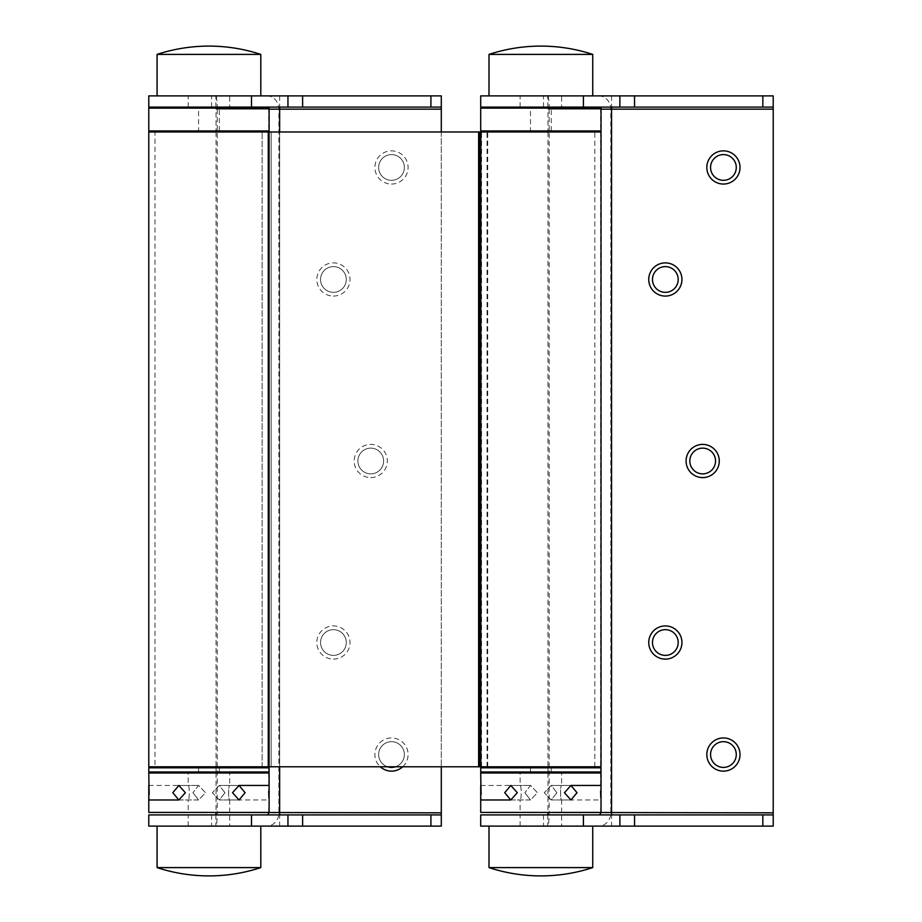 <?xml version="1.0" encoding="UTF-8"?>
<svg xmlns="http://www.w3.org/2000/svg" width="922" height="922" viewBox="0 0 922 922"><rect width="100%" height="100%" fill="white"/><g stroke="black" fill="none" stroke-linecap="round" stroke-linejoin="round"><path stroke-width="0.69" stroke-dasharray="4.61 3.46" d="M260.811 95.888L157.086 95.888L260.811 95.888M157.086 54.398L260.811 54.398M530.496 130.947L551.241 130.947L530.496 130.947L530.496 108.128L551.241 108.128L530.496 108.128M551.241 130.947L551.241 108.128M480.708 130.947L601.029 130.947M480.708 108.128L601.029 108.128M530.496 771.968L551.241 771.968L530.496 771.968L530.496 767.819L551.241 767.819L530.496 767.819M551.241 771.968L551.241 767.819M480.708 771.968L601.029 771.968M480.708 767.819L601.029 767.819M556.876 792.713L551.241 785.452L544.291 792.713L551.241 785.452L556.876 792.713L551.241 799.973L544.291 792.713L551.241 799.973L556.876 792.713M510.788 799.973L530.496 799.973L524.86 792.713L530.496 799.973L537.445 792.713L530.496 785.452L524.86 792.713L530.496 785.452L537.445 792.713L530.496 799.973L510.788 799.973L504.714 792.713L510.788 785.452L517.3 792.713L510.788 799.973L520.123 799.973L520.123 812.42L561.613 812.42L520.123 812.42M561.613 812.42L561.613 799.973C560.196 800.423 560.196 785.002 561.613 785.452C560.196 785.002 560.196 800.423 561.613 799.973L570.948 799.973L564.437 792.713L570.948 785.452L577.022 792.713L570.948 799.973L601.029 799.973L600.821 797.968M480.708 785.452L520.123 785.452C521.541 785.002 521.541 800.423 520.123 799.973C521.541 800.423 521.541 785.002 520.123 785.452L520.123 773.005L561.613 773.005L561.613 785.452L570.948 785.452L551.241 785.452L570.948 785.452M481.134 794.107L480.904 798.152M600.602 812.42L601.029 785.452M480.708 773.005L601.029 773.005M480.708 812.42L601.029 812.42M561.613 773.005L520.123 773.005M260.811 867.602L157.086 867.602M161.039 826.112L260.811 826.112L161.039 826.112M198.576 771.968L219.321 771.968L198.576 771.968L198.576 767.819L219.321 767.819L198.576 767.819M219.321 771.968L219.321 767.819M148.788 771.968L269.109 771.968M148.788 767.819L269.109 767.819M592.731 95.888L489.006 95.888L592.731 95.888M489.006 54.398L592.731 54.398M723.424 741.68A12.862 12.862 0 0 1 736.286 754.542A12.862 12.862 0 0 1 723.424 767.404A12.862 12.862 0 0 1 710.562 754.542A12.862 12.862 0 0 1 723.424 741.68M665.338 266.619A12.862 12.862 0 0 1 678.2 279.481A12.862 12.862 0 0 1 665.338 292.343A12.862 12.862 0 0 1 652.476 279.481A12.862 12.862 0 0 1 665.338 266.619M723.424 154.596A12.862 12.862 0 0 1 736.286 167.458A12.862 12.862 0 0 1 723.424 180.32A12.862 12.862 0 0 1 710.562 167.458A12.862 12.862 0 0 1 723.424 154.596M665.338 629.657A12.862 12.862 0 0 1 678.2 642.519A12.862 12.862 0 0 1 665.338 655.381A12.862 12.862 0 0 1 652.476 642.519A12.862 12.862 0 0 1 665.338 629.657M702.679 448.138A12.862 12.862 0 0 1 715.541 461A12.862 12.862 0 0 1 702.679 473.862A12.862 12.862 0 0 1 689.817 461A12.862 12.862 0 0 1 702.679 448.138M561.613 107.09L520.123 107.09L561.613 107.09L561.613 95.888L520.123 95.888L561.613 95.888M520.123 107.09L520.123 95.888M561.613 826.112L520.123 826.112L561.613 826.112L561.613 814.91L520.123 814.91L561.613 814.91M520.123 826.112L520.123 814.91M601.029 109.165L547.956 109.165L547.956 130.947M547.956 131.984L547.956 766.781M547.956 767.819L547.956 771.968M547.956 773.005L547.956 812.42M480.708 814.91L773.212 814.91L773.212 812.835L549.166 812.835A13.277 1.441 -90 0 1 547.806 826.089L773.212 826.112M773.212 95.888L547.806 95.911A13.277 1.441 -90 0 1 549.166 109.165L773.212 109.165L773.212 812.835M773.212 109.165L773.212 107.09L480.708 107.09M549.166 109.165L549.166 812.835M547.956 109.165L547.922 108.128M547.668 95.888L480.708 95.888M480.708 826.112L547.668 826.112M198.576 130.947L219.321 130.947L198.576 130.947L198.576 108.128L219.321 108.128L198.576 108.128M219.321 130.947L219.321 108.128M148.788 130.947L269.109 130.947M148.788 108.128L269.109 108.128M402.707 766.781A16.596 16.596 0 0 0 391.504 737.946A16.596 16.596 0 0 0 380.302 766.781M395.457 766.781A12.862 12.862 0 0 0 391.504 741.68A12.862 12.862 0 0 1 404.366 754.542A12.862 12.862 0 0 1 391.504 767.404A12.862 12.862 0 0 1 378.642 754.542A12.862 12.862 0 0 1 391.504 741.68A12.862 12.862 0 0 0 387.551 766.781M333.418 296.077A16.596 16.596 0 0 0 350.014 279.481A16.596 16.596 0 0 0 333.418 262.885A16.596 16.596 0 0 0 316.822 279.481A16.596 16.596 0 0 0 333.418 296.077M333.418 292.343A12.862 12.862 0 0 0 346.28 279.481A12.862 12.862 0 0 0 333.418 266.619A12.862 12.862 0 0 1 346.28 279.481A12.862 12.862 0 0 1 333.418 292.343A12.862 12.862 0 0 1 320.556 279.481A12.862 12.862 0 0 1 333.418 266.619A12.862 12.862 0 0 0 320.556 279.481A12.862 12.862 0 0 0 333.418 292.343M391.504 184.054A16.596 16.596 0 0 0 408.1 167.458A16.596 16.596 0 0 0 391.504 150.862A16.596 16.596 0 0 0 374.908 167.458A16.596 16.596 0 0 0 391.504 184.054M391.504 180.32A12.862 12.862 0 0 0 404.366 167.458A12.862 12.862 0 0 0 391.504 154.596A12.862 12.862 0 0 1 404.366 167.458A12.862 12.862 0 0 1 391.504 180.32A12.862 12.862 0 0 1 378.642 167.458A12.862 12.862 0 0 1 391.504 154.596A12.862 12.862 0 0 0 378.642 167.458A12.862 12.862 0 0 0 391.504 180.32M333.418 659.115A16.596 16.596 0 0 0 350.014 642.519A16.596 16.596 0 0 0 333.418 625.923A16.596 16.596 0 0 0 316.822 642.519A16.596 16.596 0 0 0 333.418 659.115M333.418 655.381A12.862 12.862 0 0 0 346.28 642.519A12.862 12.862 0 0 0 333.418 629.657A12.862 12.862 0 0 1 346.28 642.519A12.862 12.862 0 0 1 333.418 655.381A12.862 12.862 0 0 1 320.556 642.519A12.862 12.862 0 0 1 333.418 629.657A12.862 12.862 0 0 0 320.556 642.519A12.862 12.862 0 0 0 333.418 655.381M370.759 477.596A16.596 16.596 0 0 0 387.355 461A16.596 16.596 0 0 0 370.759 444.404A16.596 16.596 0 0 0 354.163 461A16.596 16.596 0 0 0 370.759 477.596M370.759 473.862A12.862 12.862 0 0 0 383.621 461A12.862 12.862 0 0 0 370.759 448.138A12.862 12.862 0 0 1 383.621 461A12.862 12.862 0 0 1 370.759 473.862A12.862 12.862 0 0 1 357.897 461A12.862 12.862 0 0 1 370.759 448.138A12.862 12.862 0 0 0 357.897 461A12.862 12.862 0 0 0 370.759 473.862M229.693 107.09L188.203 107.09L229.693 107.09L229.693 95.888L188.203 95.888L229.693 95.888M188.203 107.09L188.203 95.888M229.693 826.112L188.203 826.112L229.693 826.112L229.693 814.91L188.203 814.91L229.693 814.91M188.203 826.112L188.203 814.91M269.109 109.165L216.036 109.165L216.036 130.947M216.036 131.984L216.036 766.781M216.036 767.819L216.036 771.968M216.036 773.005L216.036 812.42M441.292 131.984L441.292 766.781M148.788 814.91L441.292 814.91L441.292 812.835L217.246 812.835A13.277 1.441 -90 0 1 215.886 826.089L441.292 826.112M441.292 95.888L215.886 95.911A13.277 1.441 -90 0 1 217.246 109.165L441.292 109.165L441.292 812.835M441.292 109.165L441.292 107.09L148.788 107.09M217.246 109.165L217.246 812.835M216.036 109.165L216.002 108.128M215.748 95.888L148.788 95.888M148.788 826.112L215.748 826.112M148.788 766.781L269.086 766.781L269.086 131.984L148.788 131.984M155.011 766.781L480.731 766.781L155.011 766.781L155.011 131.984M601.029 766.781L271.183 766.781L271.183 131.984L271.183 766.781L478.633 766.781L269.086 766.781L269.086 131.984L601.029 131.984M271.183 131.984L594.805 131.984L271.183 131.984M478.633 766.781L478.633 131.984M224.956 792.713L219.321 785.452L212.371 792.713L219.321 785.452L224.956 792.713L219.321 799.973L212.371 792.713L219.321 799.973L224.956 792.713M178.868 799.973L198.576 799.973L192.94 792.713L198.576 799.973L205.525 792.713L198.576 785.452L192.94 792.713L198.576 785.452L205.525 792.713L198.576 799.973L178.868 799.973L172.794 792.713L178.868 785.452L185.38 792.713L178.868 799.973L188.203 799.973L188.203 812.42L229.693 812.42L188.203 812.42M229.693 812.42L229.693 799.973C228.276 800.423 228.276 785.002 229.693 785.452C228.276 785.002 228.276 800.423 229.693 799.973L239.029 799.973L232.517 792.713L239.029 785.452L245.102 792.713L239.029 799.973L269.109 799.973L268.901 797.968M148.788 785.452L188.203 785.452C189.621 785.002 189.621 800.423 188.203 799.973C189.621 800.423 189.621 785.002 188.203 785.452L188.203 773.005L229.693 773.005L229.693 785.452L239.029 785.452L219.321 785.452L239.029 785.452M149.214 794.107L148.984 798.152M268.682 812.42L269.109 785.452M148.788 773.005L269.109 773.005M148.788 812.42L269.109 812.42M229.693 773.005L188.203 773.005M592.731 867.602L489.006 867.602M492.959 826.112L592.731 826.112L492.959 826.112M600.349 108.128A2.075 1.89 90 0 1 600.602 109.165L600.602 130.947M600.602 131.984L600.602 766.781M600.602 767.819L600.602 771.968M600.602 773.005L600.602 791.249M611.574 95.888L611.574 826.112M598.712 95.888A13.277 12.101 -90 0 1 610.813 109.165L610.813 812.835A13.277 12.101 -90 0 1 598.712 826.112M547.806 814.794L547.806 826.089M547.806 107.206L547.806 95.911M543.496 814.91L543.496 826.112M543.496 107.09L543.496 95.888M268.429 108.128A2.075 1.89 90 0 1 268.682 109.165L268.682 130.947M268.682 131.984L268.682 766.781M268.682 767.819L268.682 771.968M268.682 773.005L268.682 791.249M279.654 131.984L279.654 766.781M279.654 95.888L279.654 826.112M266.792 95.888A13.277 12.101 -90 0 1 278.893 109.165L278.893 812.835A13.277 12.101 -90 0 1 266.792 826.112M215.886 814.794L215.886 826.089M215.886 107.206L215.886 95.911M211.576 814.91L211.576 826.112M211.576 107.09L211.576 95.888M262.125 766.781L262.125 131.984L262.125 766.781M268.267 766.781L268.267 131.984M480.731 766.781L480.731 131.984L480.731 766.781M481.549 766.781L481.549 131.984M480.005 766.781L480.005 131.984M487.047 766.781L487.047 131.984M487.692 766.781L487.692 131.984M269.086 766.781L269.086 131.984M530.496 785.452L510.788 785.452L530.496 785.452M570.948 799.973L551.241 799.973L570.948 799.973M594.805 766.781L594.805 131.984M198.576 785.452L178.868 785.452L198.576 785.452M239.029 799.973L219.321 799.973L239.029 799.973"/><path stroke-width="1.38" d="M208.948 46.1A166.214 166.214 0 0 1 260.811 54.398L157.086 54.398A166.214 166.214 0 0 1 208.948 46.1M260.811 95.888L260.811 54.398M157.086 95.888L157.086 54.398M601.029 130.947L480.708 130.947L480.708 108.128L601.029 108.128L601.029 130.947M601.029 771.968L480.708 771.968L480.708 767.819L601.029 767.819L601.029 771.968M577.022 792.713L570.948 785.452L564.437 792.713L570.948 799.973L577.022 792.713M517.3 792.713L510.788 785.452L504.714 792.713L510.788 799.973L517.3 792.713M480.904 798.152L480.708 799.973L510.788 799.973M570.948 785.452L601.029 785.452L601.029 773.005L480.708 773.005L480.927 787.515M480.927 787.63L481.134 794.107M600.821 797.968L600.602 791.249M601.029 785.452L601.029 812.42L480.708 812.42L480.708 785.452M157.086 826.112L157.086 867.602L260.811 867.602L260.811 826.112M269.109 771.968L148.788 771.968L148.788 767.819L269.109 767.819L269.109 771.968M540.868 46.1A166.214 166.214 0 0 1 592.731 54.398L489.006 54.398A166.214 166.214 0 0 1 540.868 46.1M592.731 95.888L592.731 54.398M489.006 95.888L489.006 54.398M723.424 771.138A16.596 16.596 0 0 0 740.02 754.542A16.596 16.596 0 0 0 723.424 737.946A16.596 16.596 0 0 0 706.828 754.542A16.596 16.596 0 0 0 723.424 771.138M723.424 767.404A12.862 12.862 0 0 0 736.286 754.542A12.862 12.862 0 0 0 723.424 741.68A12.862 12.862 0 0 0 710.562 754.542A12.862 12.862 0 0 0 723.424 767.404M665.338 296.077A16.596 16.596 0 0 0 681.934 279.481A16.596 16.596 0 0 0 665.338 262.885A16.596 16.596 0 0 0 648.742 279.481A16.596 16.596 0 0 0 665.338 296.077M665.338 292.343A12.862 12.862 0 0 0 678.2 279.481A12.862 12.862 0 0 0 665.338 266.619A12.862 12.862 0 0 0 652.476 279.481A12.862 12.862 0 0 0 665.338 292.343M723.424 184.054A16.596 16.596 0 0 0 740.02 167.458A16.596 16.596 0 0 0 723.424 150.862A16.596 16.596 0 0 0 706.828 167.458A16.596 16.596 0 0 0 723.424 184.054M723.424 180.32A12.862 12.862 0 0 0 736.286 167.458A12.862 12.862 0 0 0 723.424 154.596A12.862 12.862 0 0 0 710.562 167.458A12.862 12.862 0 0 0 723.424 180.32M665.338 659.115A16.596 16.596 0 0 0 681.934 642.519A16.596 16.596 0 0 0 665.338 625.923A16.596 16.596 0 0 0 648.742 642.519A16.596 16.596 0 0 0 665.338 659.115M665.338 655.381A12.862 12.862 0 0 0 678.2 642.519A12.862 12.862 0 0 0 665.338 629.657A12.862 12.862 0 0 0 652.476 642.519A12.862 12.862 0 0 0 665.338 655.381M702.679 477.596A16.596 16.596 0 0 0 719.275 461A16.596 16.596 0 0 0 702.679 444.404A16.596 16.596 0 0 0 686.083 461A16.596 16.596 0 0 0 702.679 477.596M702.679 473.862A12.862 12.862 0 0 0 715.541 461A12.862 12.862 0 0 0 702.679 448.138A12.862 12.862 0 0 0 689.817 461A12.862 12.862 0 0 0 702.679 473.862M583.407 814.91L480.708 814.91L480.708 826.112L762.84 826.112L762.84 814.91L583.407 814.91L583.407 826.112M547.956 130.947L547.956 131.984M547.956 766.781L547.956 767.819M547.956 771.968L547.956 773.005M547.956 812.42L773.212 812.835L773.212 826.112L773.212 814.91L762.84 814.91M583.407 107.09L583.407 95.888L480.708 95.888L480.708 107.09L773.212 107.09L773.212 95.888L773.212 812.835M547.668 814.91L547.956 812.835M547.922 108.128L547.668 107.09M583.407 95.888L773.212 95.888M773.212 826.112L762.84 826.112M269.109 130.947L148.788 130.947L148.788 108.128L269.109 108.128L269.109 130.947M380.302 766.781A16.596 16.596 0 0 0 402.707 766.781M387.551 766.781A12.862 12.862 0 0 0 395.457 766.781M251.487 814.91L148.788 814.91L148.788 826.112L430.92 826.112L430.92 814.91L251.487 814.91L251.487 826.112M216.036 130.947L216.036 131.984M216.036 766.781L216.036 767.819M216.036 771.968L216.036 773.005M216.036 812.42L441.292 812.835L441.292 826.112L441.292 814.91L430.92 814.91M251.487 107.09L251.487 95.888L148.788 95.888L148.788 107.09L441.292 107.09L441.292 95.888L441.292 131.984M441.292 766.781L441.292 812.835M215.748 814.91L216.036 812.835M216.002 108.128L215.748 107.09M251.487 95.888L441.292 95.888M441.292 826.112L430.92 826.112M480.835 766.781L148.788 766.781L148.788 131.984L601.029 131.984L601.029 766.781L480.835 766.781L480.835 131.984M478.633 766.781L478.633 131.984M245.102 792.713L239.029 785.452L232.517 792.713L239.029 799.973L245.102 792.713M185.38 792.713L178.868 785.452L172.794 792.713L178.868 799.973L185.38 792.713M148.984 798.152L148.788 799.973L178.868 799.973M239.029 785.452L269.109 785.452L269.109 773.005L148.788 773.005L149.007 787.515M149.007 787.63L149.214 794.107M268.901 797.968L268.682 791.249M269.109 785.452L269.109 812.42L148.788 812.42L148.788 785.452M489.006 826.112L489.006 867.602L592.731 867.602L592.731 826.112M600.602 130.947L600.602 131.984M600.602 766.781L600.602 767.819M600.602 771.968L600.602 773.005M600.602 812.42L600.602 812.835A2.075 1.89 90 0 1 598.712 814.91M773.212 109.165L611.574 109.165L611.574 814.91M611.574 107.09L611.574 109.165L601.029 109.165M619.872 814.91L619.872 826.112M634.543 814.91L634.543 826.112M762.84 107.09L762.84 95.888M634.543 107.09L634.543 95.888M619.872 107.09L619.872 95.888M600.349 108.128A2.075 1.89 90 0 0 598.712 107.09M268.682 130.947L268.682 131.984M268.682 766.781L268.682 767.819M268.682 771.968L268.682 773.005M268.682 812.42L268.682 812.835A2.075 1.89 90 0 1 266.792 814.91M441.292 109.165L279.654 109.165L279.654 131.984M279.654 766.781L279.654 814.91M279.654 107.09L279.654 109.165L269.109 109.165M287.952 814.91L287.952 826.112M302.623 814.91L302.623 826.112M430.92 107.09L430.92 95.888M302.623 107.09L302.623 95.888M287.952 107.09L287.952 95.888M268.429 108.128A2.075 1.89 90 0 0 266.792 107.09M269.086 766.781L269.086 131.984M268.267 766.781L268.267 131.984M480.005 766.781L480.005 131.984M157.086 867.602A166.214 166.214 0 0 0 260.811 867.602M489.006 867.602A166.214 166.214 0 0 0 592.731 867.602"/></g></svg>
